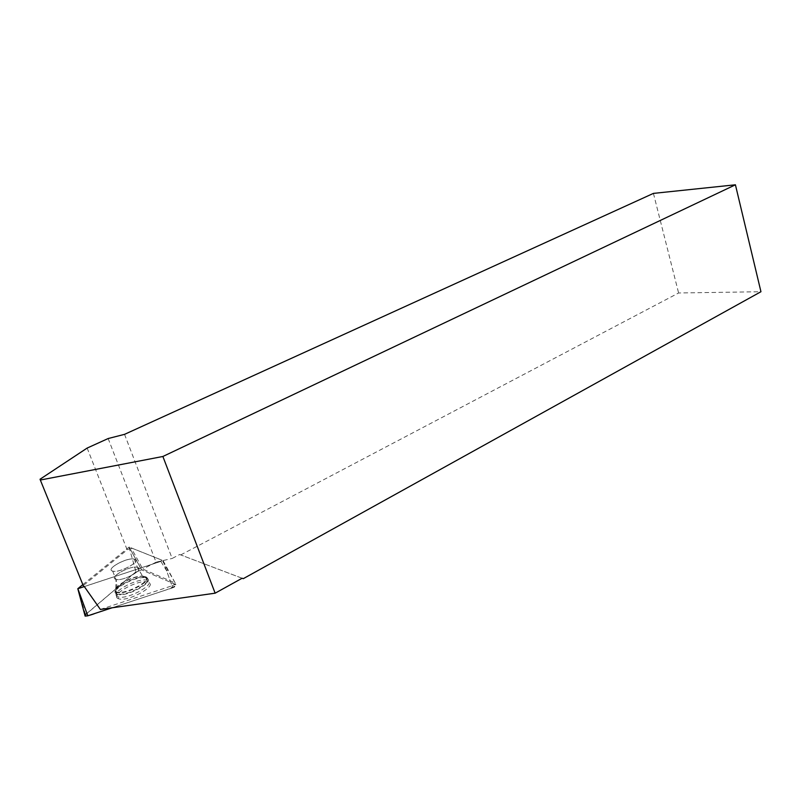 <?xml version="1.0" encoding="UTF-8"?>
<svg xmlns="http://www.w3.org/2000/svg" width="801" height="801" viewBox="0 0 801 801"><rect width="100%" height="100%" fill="white"/><g stroke="black" fill="none" stroke-linecap="round" stroke-linejoin="round"><path stroke-width="0.6" stroke-dasharray="4 3" d="M112.17 570.963C105.872 568.56 127.84 556.945 134.268 559.188C142.208 560.85 119.679 573.426 112.691 571.143L112.17 570.963M84.325 586.582L163.094 560.64L129.131 547.063L82.843 584.61M172.676 587.794L112.07 607.799L166.628 589.786L176.35 585.451L172.505 583.128L141.687 569.891L176.1 584.67C176.851 585.521 175.709 586.562 172.676 587.794L163.034 560.7M84.906 615.268L135.98 571.774L141.687 569.891L129.141 547.063M118.057 598.517C109.497 594.893 138.673 578.903 147.875 582.007L148.646 582.267C158.067 585.531 127.499 602.432 118.578 598.737L118.057 598.517M124.545 434.342L172.165 558.457L179.644 554.512L243.274 578.672M180.746 554.913L678.607 292.986L760.95 291.724M653.426 193.391L678.607 292.986M108.155 438.537L156.085 562.172L172.165 558.457M100.375 609.451L171.975 585.821L166.578 570.652L160.821 561.371L84.295 586.552M171.975 585.821C174.788 584.68 175.85 583.719 175.169 582.938L142.818 569.111L131.134 547.834L162.142 560.239L160.821 561.371M175.169 582.938L162.142 560.239M167.89 569.501L166.578 570.652M117.547 596.565C109.076 593 138.102 577.191 147.044 580.335C158.308 582.717 127.579 600.41 118.137 596.795L117.547 596.565M87.149 448.069L127.169 549.856L83.274 585.571L40.05 479.228M131.134 547.834L127.169 549.856M83.274 585.571L83.664 586.642M134.668 559.288L134.258 559.148C127.459 556.815 104.741 569.301 112.671 571.103C119.339 573.326 141.326 561.441 134.668 559.288M156.085 562.172L142.818 569.111M179.644 554.512L242.102 578.252M86.908 613.406L114.313 590.157C123.985 583.428 129.952 573.646 141.687 569.891M129.031 547.093L135.98 571.774M85.547 614.557L77.817 588.695M163.094 560.64L176.1 584.67M146.473 577.751L145.732 577.491C136.37 574.427 107.024 590.908 117.006 593.801C125.717 597.356 155.674 580.885 146.473 577.751M145.622 576.8C155.434 580.375 120.26 597.856 115.614 591.599C111.339 587.674 132.566 575.769 142.648 576.299L145.622 576.8M137.892 567.498L137.472 567.358C131.024 565.035 109.136 576.72 115.454 579.193L115.975 579.383C122.663 581.686 144.57 569.721 137.892 567.498L137.472 567.358C130.663 564.945 108.025 577.511 115.975 579.383C122.663 581.686 144.57 569.721 137.892 567.498M116.676 594.072L117.266 594.302C126.127 597.746 155.825 581.336 146.663 578.212L146.002 577.982C137.131 574.888 108.285 590.557 116.676 594.072M145.261 576.58C154.873 580.064 120.55 597.196 115.765 591.188C111.319 587.373 132.555 575.468 142.468 576.089L145.261 576.58M129.131 547.063L141.517 569.841M112.691 571.143L115.975 579.383C117.176 583.518 117.056 587.584 115.614 591.599L118.578 598.737M134.268 559.188L137.472 567.358L142.648 576.299L145.732 577.491L147.875 582.007M112.671 571.103L115.975 579.383L115.765 591.188L118.137 596.795M134.258 559.148L137.472 567.358L142.468 576.089L146.002 577.982L147.044 580.335"/><path stroke-width="1.2" d="M82.843 584.61L77.807 588.715L84.325 586.582M86.908 613.406C81.011 617.831 90.022 615.488 95.179 613.376L112.07 607.799L87.8 615.809L85.136 616.109L84.906 615.268M162.883 456.48L735.418 184.801L760.95 291.724L243.274 578.672L242.102 578.252L215.139 593.181L100.375 609.451L84.295 586.552L83.664 586.642L40.33 480.029L162.883 456.48L215.139 593.181M735.418 184.801L653.426 193.391L124.545 434.342L108.155 438.537L87.149 448.069L40.05 479.228L40.33 480.029M77.857 588.715L87.8 615.809M77.807 588.715L85.136 616.109"/></g></svg>
